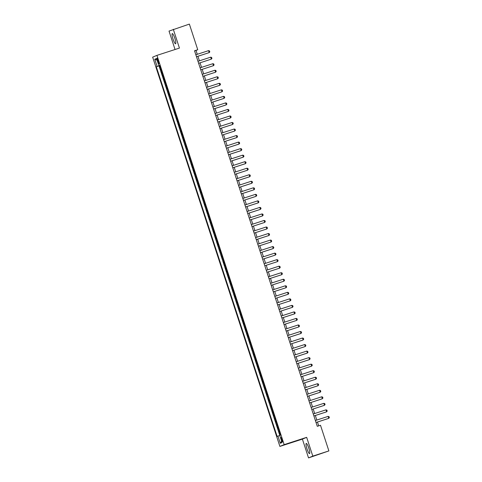 <?xml version="1.0" encoding="UTF-8"?>
<svg xmlns="http://www.w3.org/2000/svg" width="482" height="482" viewBox="0 0 482 482"><rect width="100%" height="100%" fill="white"/><g stroke="black" fill="none" stroke-linecap="round" stroke-linejoin="round"><path stroke-width="0.72" d="M308.793 448.146A5.362 0.976 -107.9 0 0 306.239 443.422A5.362 0.976 -107.9 0 0 306.992 448.899A5.362 0.976 -107.9 0 0 309.54 453.622A5.362 0.976 -107.9 0 0 308.793 448.146M174.839 38.313A5.362 0.976 -107.9 0 0 172.285 33.583A5.362 0.976 -107.9 0 0 173.032 39.06A5.362 0.976 -107.9 0 0 175.587 43.784A5.362 0.976 -107.9 0 0 174.839 38.313M282.169 439.53A2.199 0.398 -107.9 0 0 281.12 437.59A2.199 0.398 -107.9 0 0 281.434 439.837A2.199 0.398 -107.9 0 0 282.476 441.777A2.199 0.398 -107.9 0 0 282.169 439.53M308.528 457.9L312.806 456.123L306.666 437.349L302.389 439.12L308.528 457.9L328.881 450.917L320.5 425.281L317.283 426.323L194.535 50.779L197.753 49.736L189.372 24.1L169.019 31.083L175.044 49.507M302.389 439.12L279.885 446.41L152.655 57.147L156.939 55.37L284.169 444.639L279.885 446.41M161.042 69.492L160.681 69.643L159.397 65.721L159.771 65.6M161.892 72.101L161.53 72.252L161.904 72.131M161.53 72.252L162.814 76.174L163.175 76.023M165.308 82.555L164.946 82.705L163.669 78.783L164.037 78.662M167.447 89.086L167.085 89.236L165.802 85.314L166.176 85.194M169.58 95.617L169.218 95.767L167.935 91.845L168.308 91.725M171.713 102.148L171.351 102.298L170.074 98.376L170.441 98.256M173.845 108.679L173.49 108.83L172.207 104.907L172.574 104.787M175.984 115.21L175.623 115.361L174.339 111.438L174.713 111.318M178.117 121.741L177.756 121.892L176.478 117.97L176.846 117.849M180.25 128.272L179.894 128.423L178.611 124.501L178.979 124.386M182.389 134.803L182.027 134.954L180.744 131.032L181.118 130.917M184.522 141.334L184.16 141.485L182.883 137.563L183.25 137.448M186.655 147.866L186.293 148.016L185.016 144.1L185.383 143.979M188.793 154.397L188.432 154.547L187.149 150.631L187.522 150.511M190.926 160.928L190.565 161.078L189.287 157.162L189.655 157.042M193.059 167.459L192.698 167.609L191.42 163.693L191.788 163.573M195.198 173.99L194.836 174.141L193.553 170.224L193.927 170.104M197.331 180.521L196.969 180.672L195.686 176.755L196.06 176.635M199.464 187.052L199.102 187.203L197.825 183.287L198.192 183.166M201.603 193.583L201.241 193.734L199.958 189.818L200.331 189.697M203.735 200.114L203.374 200.265L202.091 196.349L202.464 196.228M205.868 206.645L205.507 206.796L204.229 202.88L204.597 202.759M208.007 213.177L207.646 213.327L206.362 209.411L206.736 209.29M210.14 219.708L209.778 219.858L208.495 215.942L208.869 215.822M212.273 226.239L211.911 226.389L210.634 222.473L211.002 222.353M214.406 232.77L214.05 232.92L212.767 229.004L213.134 228.884M216.545 239.307L216.183 239.452L214.9 235.535L215.273 235.415M218.677 245.838L218.316 245.983L217.039 242.066L217.406 241.946M220.81 252.369L220.455 252.514L219.171 248.598L219.539 248.477M222.949 258.9L222.588 259.045L221.304 255.129L221.678 255.008M225.082 265.431L224.72 265.576L223.443 261.66L223.811 261.539M227.215 271.962L226.853 272.107L225.576 268.191L225.944 268.07M229.354 278.494L228.992 278.644L227.709 274.722L228.082 274.601M231.487 285.025L231.125 285.175L229.848 281.253L230.215 281.133M233.619 291.556L233.258 291.706L231.981 287.784L232.348 287.664M235.758 298.087L235.397 298.238L234.113 294.315L234.487 294.195M237.891 304.618L237.53 304.769L236.246 300.846L236.62 300.726M240.024 311.149L239.662 311.3L238.385 307.377L238.753 307.257M242.163 317.68L241.801 317.831L240.518 313.909L240.892 313.788M244.296 324.211L243.934 324.362L242.651 320.44L243.024 320.319M246.429 330.742L246.067 330.893L244.79 326.971L245.157 326.85M248.561 337.273L248.206 337.424L246.923 333.502L247.296 333.381M250.7 343.805L250.339 343.955L249.055 340.033L249.429 339.912M252.833 350.336L252.472 350.486L251.194 346.564L251.562 346.444M254.966 356.867L254.61 357.017L253.327 353.095L253.695 352.981M257.105 363.398L256.743 363.548L255.46 359.626L255.834 359.512M259.238 369.929L258.876 370.08L257.599 366.157L257.966 366.043M261.371 376.46L261.015 376.611L259.732 372.694L260.099 372.574M263.509 382.991L263.148 383.142L261.865 379.226L262.238 379.105M265.642 389.522L265.281 389.673L264.003 385.757L264.371 385.636M267.775 396.053L267.414 396.204L266.136 392.288L266.504 392.167M269.914 402.584L269.552 402.735L268.269 398.819L268.643 398.698M272.047 409.116L271.685 409.266L270.402 405.35L270.776 405.229M274.18 415.647L273.818 415.797L272.541 411.881L272.908 411.761M276.319 422.178L275.957 422.328L274.674 418.412L275.047 418.292M278.451 428.709L278.09 428.86L276.807 424.943L277.18 424.823M157.391 60.298L157.861 61.738A2.133 0.386 -107.9 0 0 158.879 63.618A2.133 0.386 -107.9 0 0 158.578 61.443L158.108 60.003A2.133 0.386 -107.9 0 0 157.096 58.123A2.133 0.386 -107.9 0 0 157.391 60.298L158.126 60.063M159.747 65.534L156.313 66.757L277.138 436.427L277.945 436.089L280.295 443.277L282.054 442.548L279.705 435.36L280.518 435.029L159.687 65.359L158.879 65.691L159.717 65.438M157.12 66.42L154.77 59.238L156.53 58.509L158.879 65.691M159.397 65.721L159.012 65.883L279.765 435.336M279.307 431.324L278.945 431.474L280.156 435.174M276.807 424.943L277.168 424.793M274.674 418.412L275.035 418.262M272.541 411.881L272.902 411.73M270.402 405.35L270.764 405.199M268.269 398.819L268.631 398.668M266.136 392.288L266.498 392.137M264.003 385.757L264.359 385.606M261.865 379.226L262.226 379.075M259.732 372.694L260.093 372.544M257.599 366.157L257.954 366.013M255.46 359.626L255.822 359.482M253.327 353.095L253.689 352.951M251.194 346.564L251.556 346.419M249.055 340.033L249.417 339.888M246.923 333.502L247.284 333.357M244.79 326.971L245.151 326.82M242.651 320.44L243.012 320.289M240.518 313.909L240.88 313.758M238.385 307.377L238.747 307.227M236.246 300.846L236.608 300.696M234.113 294.315L234.475 294.165M231.981 287.784L232.342 287.634M229.848 281.253L230.203 281.102M227.709 274.722L228.07 274.571M225.576 268.191L225.938 268.04M223.443 261.66L223.799 261.509M221.304 255.129L221.666 254.978M219.171 248.598L219.533 248.447M217.039 242.066L217.394 241.916M214.9 235.535L215.261 235.385M212.767 229.004L213.128 228.854M210.634 222.473L210.995 222.323M208.495 215.942L208.857 215.791M206.362 209.411L206.724 209.26M204.229 202.88L204.591 202.729M202.091 196.349L202.452 196.198M199.958 189.818L200.319 189.667M197.825 183.287L198.186 183.136M195.686 176.755L196.047 176.605M193.553 170.224L193.915 170.074M191.42 163.693L191.782 163.543M189.287 157.162L189.643 157.012M187.149 150.631L187.51 150.48M185.016 144.1L185.377 143.949M182.883 137.563L183.238 137.418M180.744 131.032L181.105 130.887M178.611 124.501L178.973 124.356M176.478 117.97L176.84 117.825M174.339 111.438L174.701 111.294M172.207 104.907L172.568 104.763M170.074 98.376L170.435 98.226M167.935 91.845L168.296 91.694M165.802 85.314L166.163 85.163M163.669 78.783L164.031 78.632M312.806 456.123L328.881 450.917M306.666 437.349L284.169 444.639M156.939 55.37L179.437 48.086L173.303 29.306M197.277 54.303L196.017 50.453L197.753 49.736M318.716 425.859L317.463 422.033M316.819 420.057L315.33 415.502M314.686 413.526L313.198 408.971M312.553 406.995L311.065 402.44M310.414 400.464L308.926 395.909M308.281 393.933L306.793 389.378M306.148 387.395L304.66 382.841M304.009 380.864L302.521 376.309M301.877 374.333L300.388 369.778M299.744 367.802L298.256 363.247M297.605 361.271L296.117 356.716M295.472 354.74L293.984 350.185M293.339 348.209L291.851 343.654M291.2 341.678L289.712 337.123M289.067 335.147L287.579 330.592M286.935 328.616L285.446 324.061M284.802 322.084L283.308 317.53M282.663 315.553L281.175 310.998M280.53 309.022L279.042 304.467M278.397 302.491L276.903 297.936M276.258 295.96L274.77 291.405M274.125 289.429L272.637 284.874M271.993 282.898L270.504 278.343M269.854 276.367L268.366 271.812M267.721 269.836L266.233 265.281M265.588 263.305L264.1 258.75M263.449 256.773L261.961 252.219M261.316 250.242L259.828 245.687M259.183 243.711L257.695 239.156M257.045 237.18L255.556 232.625M254.912 230.649L253.424 226.094M252.779 224.118L251.291 219.563M250.64 217.587L249.152 213.032M248.507 211.056L247.019 206.501M246.374 204.525L244.886 199.97M244.241 197.994L242.747 193.439M242.103 191.462L240.614 186.908M239.97 184.931L238.482 180.376M237.837 178.4L236.343 173.845M235.698 171.869L234.21 167.314M233.565 165.332L232.077 160.783M231.432 158.801L229.944 154.246M229.293 152.27L227.805 147.715M227.161 145.739L225.672 141.184M225.028 139.208L223.54 134.653M222.889 132.677L221.401 128.122M220.756 126.145L219.268 121.591M218.623 119.614L217.135 115.059M216.484 113.083L214.996 108.528M214.351 106.552L212.863 101.997M212.219 100.021L210.73 95.466M210.08 93.49L208.592 88.935M207.947 86.959L206.459 82.404M205.814 80.428L204.326 75.873M203.681 73.897L202.187 69.342M201.542 67.366L200.054 62.811M199.409 60.834L197.921 56.28M194.583 50.917L196.017 50.453M159.012 65.883L156.313 66.757M278.945 431.474L279.313 431.354M277.945 436.089L279.747 435.487M157.078 60.178L154.77 59.238M280.295 443.277L281.584 441.12M195.843 54.767L208.567 50.646L209.477 50.899L209.797 51.881L209.206 52.604L196.487 56.743M208.567 50.646L209.206 52.604L196.481 56.725M210.7 57.177L211.61 57.43L211.929 58.412L211.345 59.135L198.62 63.275L211.345 59.135L210.7 57.177L197.975 61.298M212.839 63.708L213.749 63.961L214.068 64.943L213.478 65.666L200.759 69.806L213.478 65.666L212.839 63.708L200.108 67.829M202.247 74.361L214.972 70.239L215.882 70.493L216.201 71.475L215.611 72.198L202.892 76.337M214.972 70.239L215.611 72.198L202.886 76.319M204.38 80.892L217.105 76.771L218.015 77.024L218.334 78.006L217.75 78.729L205.025 82.868M217.105 76.771L217.75 78.729L205.019 82.85M206.513 87.423L219.244 83.302L220.147 83.555L220.473 84.537L219.672 85.35L207.164 89.399M219.244 83.302L219.882 85.26L207.158 89.381M208.652 93.954L221.377 89.833L222.286 90.086L222.606 91.068L222.015 91.791L209.296 95.93M221.377 89.833L222.015 91.791L209.29 95.912M223.509 96.364L224.419 96.617L224.739 97.599L223.943 98.412L211.429 102.461L224.154 98.322L223.509 96.364L210.785 100.485M212.917 107.016L225.648 102.895L226.552 103.148L226.877 104.13L226.076 104.943L213.568 108.992M225.648 102.895L226.287 104.853L213.562 108.974M215.056 113.547L227.781 109.426L228.691 109.679L229.01 110.661L228.42 111.384L215.701 115.523M227.781 109.426L228.42 111.384L215.695 115.505M217.189 120.078L229.914 115.957L230.824 116.21L231.143 117.192L230.553 117.915L217.834 122.054M229.914 115.957L230.553 117.915L217.828 122.042M232.047 122.488L232.957 122.741L233.282 123.723L232.481 124.537L219.967 128.586L232.692 124.446L232.047 122.488L219.322 126.609M234.186 129.019L235.096 129.278L235.415 130.254L234.62 131.068L222.106 135.117L234.824 130.977L234.186 129.019L221.461 133.14M223.594 139.672L236.319 135.55L237.228 135.81L237.548 136.786L236.752 137.599L224.238 141.648M236.319 135.55L236.957 137.509L224.232 141.636M225.727 146.203L238.451 142.082L239.361 142.341L239.681 143.317L238.885 144.13L226.371 148.179M238.451 142.082L239.096 144.04L226.371 148.167M227.865 152.734L240.59 148.613L241.5 148.872L241.819 149.848L241.018 150.661L228.51 154.716M240.59 148.613L241.229 150.571L228.504 154.698M229.998 159.265L242.723 155.144L243.633 155.403L243.952 156.379L243.157 157.192L230.643 161.247M242.723 155.144L243.362 157.102L230.637 161.229M244.856 161.675L245.766 161.934L246.085 162.91L245.29 163.723L232.776 167.778L245.501 163.639L244.856 161.675L232.131 165.802M246.995 168.206L247.905 168.465L248.224 169.441L247.423 170.254L234.915 174.309L247.634 170.17L246.995 168.206L234.264 172.333M236.403 178.864L249.128 174.737L250.038 174.996L250.357 175.972L249.562 176.786L237.048 180.84M249.128 174.737L249.766 176.701L237.042 180.822M238.536 185.395L251.261 181.268L252.17 181.527L252.49 182.503L251.694 183.317L239.18 187.371M251.261 181.268L251.905 183.232L239.174 187.353M240.669 191.926L253.399 187.799L254.309 188.058L254.629 189.034L254.038 189.763L241.319 193.903M253.399 187.799L254.038 189.763L241.313 193.885M255.532 194.33L256.442 194.589L256.761 195.565L255.966 196.379L243.452 200.434L256.171 196.295L255.532 194.33L242.808 198.457M257.665 200.861L258.575 201.121L258.894 202.097L258.099 202.91L245.585 206.965L258.31 202.826L257.665 200.861L244.94 204.989M247.073 211.52L259.804 207.399L260.708 207.652L261.033 208.628L260.232 209.441L247.724 213.496M259.804 207.399L260.443 209.357L247.718 213.478M249.212 218.051L261.937 213.93L262.847 214.183L263.166 215.159L262.371 215.972L249.857 220.027M261.937 213.93L262.576 215.888L249.851 220.009M251.345 224.582L264.07 220.461L264.98 220.714L265.299 221.696L264.714 222.419L251.99 226.558M264.07 220.461L264.714 222.419L251.984 226.54M266.209 226.992L267.112 227.245L267.438 228.227L266.847 228.95L254.128 233.089L266.847 228.95L266.209 226.992L253.478 231.113M255.617 237.644L268.341 233.523L269.251 233.776L269.571 234.758L268.98 235.481L256.261 239.62M268.341 233.523L268.98 235.481L256.255 239.602M257.75 244.175L270.474 240.054L271.384 240.307L271.703 241.289L271.113 242.012L258.394 246.151M270.474 240.054L271.113 242.012L258.388 246.133M259.882 250.706L272.607 246.585L273.517 246.838L273.842 247.82L273.041 248.628L260.527 252.682M272.607 246.585L273.252 248.543L260.527 252.664M262.021 257.237L274.746 253.116L275.656 253.369L275.975 254.351L275.385 255.074L262.666 259.214M274.746 253.116L275.385 255.074L262.66 259.195M276.879 259.647L277.789 259.9L278.108 260.882L277.518 261.606L264.799 265.745L277.518 261.606L276.879 259.647L264.154 263.768M279.012 266.178L279.922 266.432L280.241 267.414L279.656 268.137L266.932 272.276L279.656 268.137L279.012 266.178L266.287 270.3M268.426 276.831L281.151 272.71L282.06 272.963L282.38 273.945L281.789 274.668L269.07 278.807M281.151 272.71L281.789 274.668L269.064 278.789M270.559 283.362L283.283 279.241L284.193 279.494L284.513 280.476L283.922 281.199L271.203 285.338M283.283 279.241L283.922 281.199L271.197 285.32M272.692 289.893L285.416 285.772L286.326 286.025L286.645 287.007L286.061 287.73L273.336 291.869M285.416 285.772L286.061 287.73L273.33 291.851M287.555 292.303L288.465 292.556L288.784 293.538L288.194 294.261L275.475 298.4L288.194 294.261L287.555 292.303L274.824 296.424M289.688 298.834L290.598 299.087L290.917 300.069L290.327 300.792L277.608 304.931L290.327 300.792L289.688 298.834L276.963 302.955M279.096 309.486L291.821 305.365L292.731 305.618L293.05 306.6L292.466 307.323L279.741 311.462M291.821 305.365L292.466 307.323L279.735 311.444M281.229 316.017L293.96 311.896L294.87 312.149L295.189 313.131L294.598 313.854L281.88 317.993M293.96 311.896L294.598 313.854L281.874 317.975M283.368 322.548L296.093 318.427L297.002 318.68L297.322 319.662L296.731 320.385L284.012 324.525M296.093 318.427L296.731 320.385L284.006 324.507M285.501 329.079L298.225 324.958L299.135 325.211L299.455 326.194L298.87 326.917L286.145 331.056M298.225 324.958L298.87 326.917L286.139 331.038M287.634 335.611L300.364 331.489L301.268 331.743L301.593 332.725L300.792 333.538L288.284 337.587M300.364 331.489L301.003 333.448L288.278 337.569M302.497 338.021L303.407 338.274L303.726 339.256L302.931 340.069L290.417 344.118L303.136 339.979L302.497 338.021L289.772 342.142M291.905 348.673L304.63 344.552L305.54 344.805L305.859 345.787L305.275 346.51L292.55 350.649M304.63 344.552L305.275 346.51L292.544 350.637M294.038 355.204L306.769 351.083L307.673 351.336L307.998 352.318L307.197 353.131L294.689 357.18M306.769 351.083L307.408 353.041L294.683 357.168M308.902 357.614L309.812 357.873L310.131 358.849L309.336 359.662L296.822 363.711L309.54 359.572L308.902 357.614L296.177 361.735M311.035 364.145L311.944 364.404L312.264 365.38L311.468 366.193L298.954 370.242L311.673 366.103L311.035 364.145L298.31 368.266M313.167 370.676L314.077 370.935L314.403 371.911L313.601 372.725L301.087 376.773L313.812 372.634L313.167 370.676L300.443 374.797M302.582 381.328L315.306 377.207L316.216 377.466L316.535 378.442L315.74 379.256L303.226 383.311M315.306 377.207L315.945 379.165L303.22 383.292M304.714 387.865L317.439 383.738L318.349 383.997L318.668 384.973L317.873 385.787L305.359 389.842M317.439 383.738L318.078 385.696L305.353 389.824M306.847 394.397L319.572 390.269L320.482 390.528L320.801 391.505L320.006 392.318L307.492 396.373M319.572 390.269L320.217 392.234L307.486 396.355M321.711 396.8L322.621 397.06L322.94 398.036L322.139 398.849L309.631 402.904L322.35 398.765L321.711 396.8L308.986 400.928M323.844 403.332L324.754 403.591L325.073 404.567L324.278 405.38L311.764 409.435L324.482 405.296L323.844 403.332L311.119 407.459M313.252 413.99L325.977 409.863L326.886 410.122L327.206 411.098L326.41 411.911L313.896 415.966M325.977 409.863L326.621 411.827L313.89 415.948M315.385 420.521L328.115 416.394L329.025 416.653L329.345 417.629L328.754 418.358L316.035 422.497M328.115 416.394L328.754 418.358L316.029 422.479M158.596 61.497L157.861 61.738"/></g></svg>
